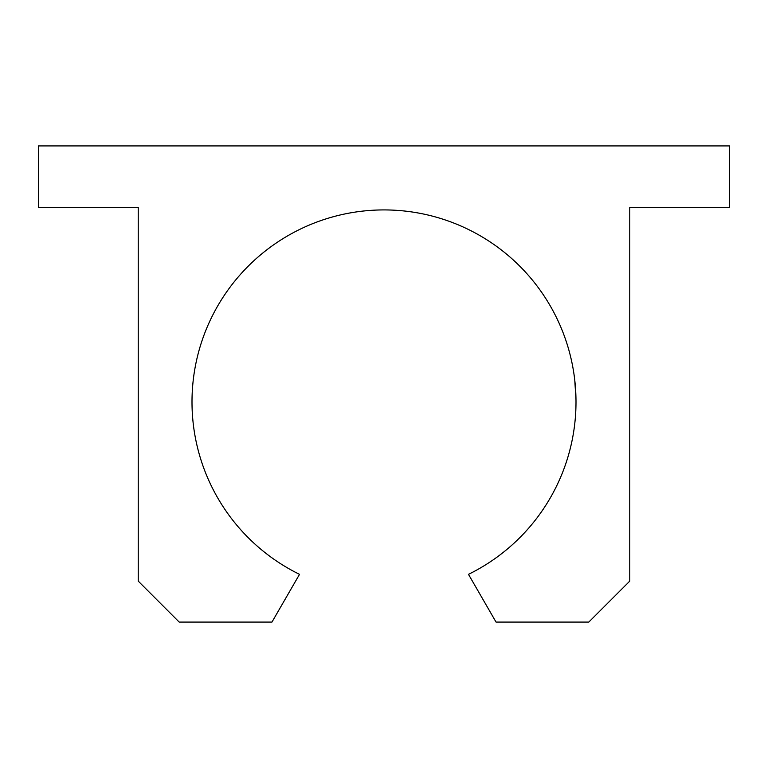 <?xml version="1.0" encoding="UTF-8"?>
<svg xmlns="http://www.w3.org/2000/svg" width="768" height="768" viewBox="0 0 768 768"><rect width="100%" height="100%" fill="white"/><g stroke="black" fill="none" stroke-linecap="round" stroke-linejoin="round"><path stroke-width="1.15" d="M468.48 229.507A192 192 0 0 0 211.584 317.443A192 192 0 0 0 299.52 574.339L271.958 622.08L179.203 622.08L138.24 581.117L138.24 207.36L38.4 207.36L38.4 145.92L729.6 145.92L729.6 207.36L629.76 207.36L629.76 581.117L588.797 622.08L496.042 622.08L468.48 574.339A192 192 0 0 0 468.48 229.507A192 192 0 0 1 468.48 574.339L496.042 622.08L588.797 622.08L629.76 581.117L629.76 207.36L729.6 207.36L729.6 145.92L38.4 145.92L38.4 207.36L138.24 207.36L138.24 581.117L179.203 622.08L271.958 622.08L299.52 574.339A192 192 0 0 1 211.584 317.443A192 192 0 0 1 468.48 229.507M575.99 399.706L574.771 380.266L575.962 397.968M574.57 378.538L574.637 379.056"/></g></svg>
